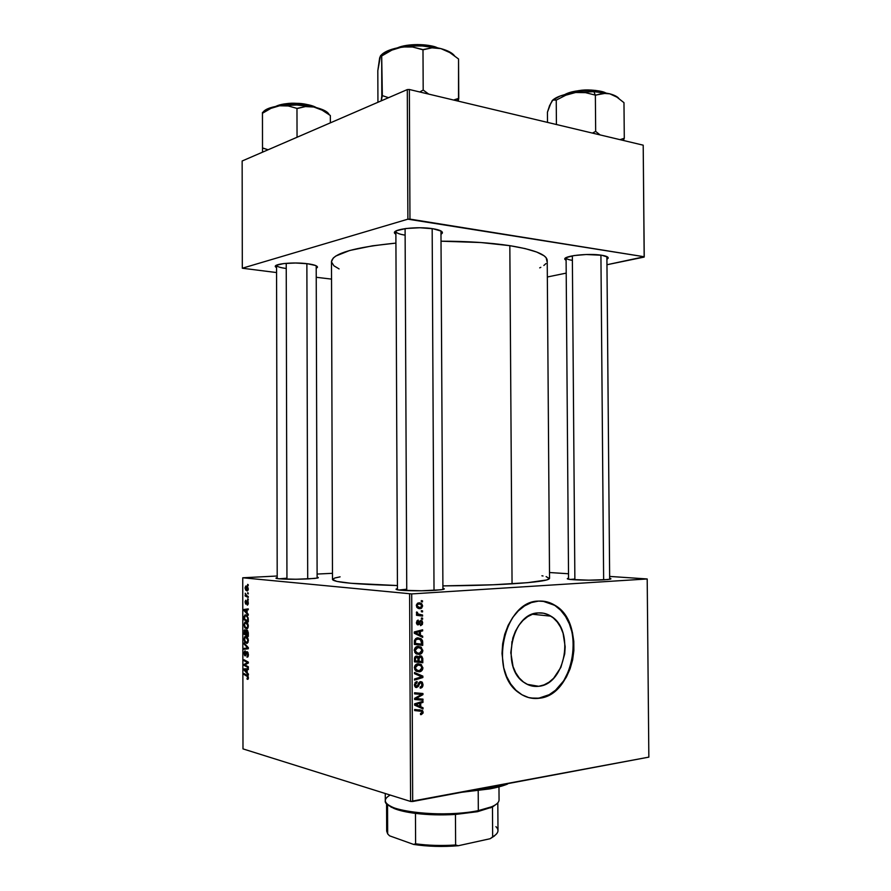 <?xml version="1.0" encoding="UTF-8"?>
<svg xmlns="http://www.w3.org/2000/svg" width="891" height="891" viewBox="0 0 891 891"><rect width="100%" height="100%" fill="white"/><g stroke="black" fill="none" stroke-linecap="round" stroke-linejoin="round"><path stroke-width="1.34" d="M538.721 686.293C533.486 686.916 528.586 685.636 524.031 682.439C500.374 667.615 511.857 613.03 538.209 612.93L543.488 613.197L548.544 614.857L553.188 617.831L557.254 621.985L560.584 627.175L563.067 633.189L565.172 646.788L564.716 653.871L560.885 667.337L553.645 678.24L549.045 682.183L544.011 684.901L538.721 686.293L533.397 686.259L528.229 684.823L523.429 681.994L519.186 677.895L515.677 672.672L513.038 666.535L510.799 652.479L512.848 637.989L515.399 631.307L518.829 625.371L523.006 620.392L527.762 616.583L532.896 614.066L538.209 612.93C542.719 612.596 546.963 613.676 550.916 616.171C574.951 629.603 565.74 684.299 538.721 686.293L527.138 684.31L538.721 686.293M545.114 601.492L554.926 605.501L560.673 610.268L565.551 616.483L569.382 623.912L572.033 632.276L573.414 641.264L573.492 650.564L572.245 659.841L569.728 668.762L563.747 680.757L555.55 690.213L549.179 694.69L538.81 698.188L530.646 698.032L539.189 698.254C532.083 699.168 525.456 697.419 519.286 693.02C488.068 673.061 503.76 600.835 538.498 601.102L531.448 602.561L524.632 605.847L518.317 610.87L512.737 617.441L508.16 625.326L504.752 634.203L502.669 643.725L502.001 653.493L503.716 667.749L506.6 676.414L510.721 683.998L515.922 690.202L521.981 694.78L528.653 697.575L535.647 698.499L542.708 697.542L549.547 694.757L555.928 690.28L561.608 684.299L566.386 677.049L570.095 668.818L572.623 659.897L573.86 650.619L573.793 641.308L572.412 632.32L567.979 620.103L563.613 613.242L558.267 607.729L552.153 603.764L545.481 601.525L538.498 601.102C544.323 600.723 549.792 602.116 554.893 605.279C586.801 622.787 575.085 695.203 539.189 698.254L538.81 698.188C574.706 695.136 586.423 622.742 554.525 605.245L542.652 601.124M416.186 703.946L414.627 703.901M566.086 257.688L566.119 258.022C566.542 258.991 568.625 259.76 572.378 260.35C568.302 259.704 566.197 258.858 566.086 257.789L566.086 257.688M566.097 260.384L564.861 259.326C562.611 255.917 588.762 252.977 601.848 255.272L586.211 254.514L574.049 255.561L566.242 257.61L564.827 259.181L566.097 260.384M395.927 231.047L395.927 231.693C396.584 233.141 399.647 234.288 405.127 235.146C399.19 234.21 396.105 232.952 395.871 231.37L395.927 231.047M395.894 234.444L394.524 233.119C392.118 229.087 417.712 226.114 433.037 228.753L419.761 227.751L406.006 228.497L396.64 230.691L394.479 232.596L395.894 234.444M276.555 265.251L276.589 265.473C277.224 266.721 280.442 267.723 286.245 268.469C280.064 267.668 276.834 266.598 276.555 265.251L277.201 578.604M276.555 267.757L275.352 266.687C273.582 263.769 293.863 261.865 307.529 263.747L295.522 263.001L283.806 263.558L276.488 265.24L275.352 266.676L276.555 267.757M286.947 578.181L279.128 578.827L286.947 578.181L286.947 579.195L286.947 578.181M308.375 578.894C294.186 579.462 283.717 579.35 276.978 578.56C275.542 578.292 275.62 578.003 277.201 577.702L276.154 578.348L278.905 578.805L296.291 579.25L314.456 578.459L317.842 577.947L317.118 577.212C318.688 577.479 318.766 577.758 317.352 578.07L308.375 578.894M574.873 579.039L570.374 579.44L574.873 579.039L574.873 579.796L574.873 579.039M604.566 579.785C593.918 580.509 572.635 580.13 568.38 579.161C566.854 578.849 566.91 578.537 568.547 578.237L567.589 578.95L570.652 579.473L588.851 580.164L607.317 579.584L610.558 579.072L609.667 578.326C611.315 578.638 611.371 578.95 609.845 579.25L604.566 579.785M406.753 589.207L398.901 590.02L406.753 589.207L406.753 590.599L406.753 589.207M434.886 590.343C422.813 591.145 402.554 590.844 397.586 589.82C395.559 589.419 395.515 589.018 397.442 588.606L396.038 589.263L396.673 589.608L400.638 590.21L421.521 590.789L441.156 589.786L444.152 589.107L442.905 588.305C444.832 588.706 444.787 589.107 442.771 589.519L434.886 590.343M546.116 576.6L549.457 578.627L546.428 580.019L527.505 582.681L493.324 584.763L442.894 585.899C469.256 585.71 492.311 585.019 512.058 583.828L509.83 245.671L512.058 583.828C536.794 582.224 549.29 580.397 549.547 578.337L547.219 260.506C546.896 254.67 534.433 249.725 509.83 245.671L480.884 242.53L441.078 241.194C467.263 241.216 490.184 242.708 509.83 245.671L525.2 248.611L536.727 252.042L544.078 255.784L546.138 257.733L547.052 261.642M409.615 593.907L410.584 801.443L242.987 748.885L242.742 577.78L411.709 593.918L647.2 578.961L648.848 757.127L412.678 801.488L411.709 593.918L647.2 578.961L609.644 576.421L647.2 578.961L648.848 757.127L410.584 801.443L412.678 801.488L411.709 593.918L242.742 577.78L277.201 576.009L242.742 577.78L242.987 748.885L410.584 801.443L409.615 593.907M248.244 599.131L247.631 598.852L247.642 599.777L248.255 600.044L247.631 598.852L247.642 599.777L248.255 600.044L248.244 599.131M248.244 593.027L247.631 592.738L248.244 593.929L247.631 592.738L247.631 593.673L248.244 593.929L248.244 593.027M248.344 626.173L247.108 622.686L244.869 622.196L243.967 624.881L245.036 627.999L247.152 628.801L248.344 626.173C248.043 623.577 247.208 622.185 245.86 621.985L244.925 622.152L243.967 624.691L244.613 627.375L247.353 628.701L248.344 626.173M248.277 614.244L247.097 613.008L247.097 609.912L248.266 609.778L248.266 608.865L244 609.477L244 610.58L248.277 615.224L247.097 613.008L247.097 609.912L248.266 609.778L248.266 608.865L244 609.477L244 610.58L248.277 615.224L248.277 614.244M248.299 632.911L247.453 630.449L246.696 630.204L246.105 631.129L245.37 629.881L244.479 629.948L244.034 634.214L248.311 636.408L248.299 632.911L246.963 630.182L246.105 631.129L244.591 629.848L244.034 634.214L248.311 636.408L248.299 632.911M248.322 647.601L244.045 643.024L244.045 643.993L247.709 647.924L244.056 648.392L244.056 649.294L248.322 648.759L248.322 647.601L244.045 643.024L244.045 643.993L247.709 647.924L244.056 648.392L244.056 649.294L248.322 648.759L248.322 647.601M247.475 679.332L248.366 678.485L248.043 676.135L244.089 673.596L244.089 674.509L247.765 676.804L247.085 679.165L247.965 679.265L248.422 677.761L247.219 675.356L244.089 673.596L244.089 674.509L247.119 676.213L247.921 677.583L247.03 678.24L247.475 679.332M248.355 666.802L244.724 664.842L248.344 663.071L248.344 662.113L244.067 659.774L244.067 660.699L247.698 662.637L244.078 664.396L244.078 665.343L248.355 667.727L248.355 666.802L244.724 664.842L248.344 663.071L248.344 662.113L244.067 659.774L244.067 660.699L247.698 662.637L244.078 664.396L244.078 665.343L248.355 667.727L248.355 666.802M248.366 674.008L247.186 672.683L247.186 669.587L248.355 669.542L248.355 668.629L244.078 668.918L244.089 670.021L248.366 674.999L247.186 672.683L247.186 669.587L248.355 669.542L248.355 668.629L244.078 668.918L244.089 670.021L248.366 674.999L248.366 674.008M248.389 654.696L247.854 652.312L246.93 651.711L244.847 654.796L245.326 650.931L244.535 651.187L244 653.214L244.68 655.62L245.671 655.698L247.063 652.635L247.887 654.774L246.941 657.124L247.999 656.712L248.389 654.985L247.13 651.722L245.114 654.952L244.502 653.337L245.326 650.931L244.735 651.009L244 653.214L245.136 655.865L246.918 652.68L247.887 654.54L246.941 657.124L247.72 657.001L248.389 654.696M248.366 640.685L247.13 637.176L245.704 636.43L244.591 636.92L244 639.504L245.058 642.444L247.175 643.291L248.366 640.685C248.066 638.079 247.23 636.675 245.871 636.452L244.925 636.608L243.989 639.125L244.635 641.821L247.397 643.179L248.366 640.685M247.264 605.123L248.255 603.942L248.088 601.581L247.097 600.913L245.816 603.218L245.838 600.233L245.114 601.57L245.548 603.909L246.361 604.031L247.542 601.781L247.553 605.1L248.311 603.096L247.408 600.846L245.905 603.252L245.66 600.3L245.092 602.16L245.972 604.165L247.286 601.793L247.921 603.007L247.264 605.123M248.277 619.323L247.163 615.703L244.735 615.102L244.011 619.791L248.288 621.907L248.177 617.909L245.749 614.857L244.067 616.527L244.011 619.791L248.288 621.907L248.277 619.323M248.288 588.951L247.62 586.712L245.682 586.1L245.07 588.06L245.749 590.176L247.509 590.9L248.288 589.185L245.749 586.044L245.07 587.882L247.052 590.967L248.288 588.951M248.244 596.513L245.961 595.143L245.192 593.239L245.782 595.377L245.136 595.077L245.136 595.99L248.244 597.438L248.244 596.513L246.996 595.912L245.136 595.99L248.244 597.438L248.244 596.513M248.221 584.652L247.62 584.373L247.62 585.298L248.233 585.554L247.62 584.373L247.62 585.298L248.233 585.554L248.221 584.652M317.107 574.06L332.466 573.314L317.107 574.06M549.513 572.523L568.514 573.759L549.513 572.523M422.579 618.142L421.398 617.986L421.398 619.1L422.59 619.234L422.579 618.142L421.398 617.986L421.398 619.1L422.59 619.234L422.579 618.142M422.546 610.836L421.354 610.669L421.365 611.772L422.557 611.917L422.546 610.836L421.354 610.669L421.365 611.772L422.557 611.917L422.546 610.836M422.846 650.463L420.808 646.955L416.676 646.677L414.337 649.528L415.551 653.348L419.906 654.306L422.69 651.666L421.287 647.267L417.979 646.376C415.863 646.51 414.627 647.835 414.27 650.363L415.852 653.593L419.26 654.417C421.309 654.217 422.512 652.903 422.846 650.463M422.668 636.219L420.396 635.138L420.374 631.429L422.646 630.884L422.635 629.792L414.293 631.942L414.293 633.278L422.679 637.388L422.668 636.219L419.349 635.751L422.668 636.219L420.396 635.138L420.374 631.429L422.646 630.884L422.635 629.792L414.293 631.942L414.293 633.278L422.679 637.388L422.668 636.219M422.78 658.56L421.131 655.943L419.65 655.943L418.492 657.291L417.645 656.277L415.852 656.188L414.549 657.692L414.438 661.857L422.802 662.748L422.78 658.56L421.755 658.393L422.78 658.56L421.766 656.288L420.173 655.821L418.492 657.291L416.442 656.054L414.549 657.692L414.438 661.857L422.802 662.748L422.78 658.56M422.869 676.135L414.482 672.493L414.493 673.674L421.677 676.792L414.515 678.987L414.515 680.089L422.869 677.528L422.869 676.135L419.305 675.801L422.869 676.135L414.482 672.493L414.493 673.674L421.677 676.792L414.515 678.987L414.515 680.089L422.869 677.528L422.869 676.135M421.32 714.593L423.047 713.101L422.412 710.45L414.66 709.47L414.66 710.572L421.755 711.319L422.111 712.733L420.452 713.524L420.563 714.604L423.147 712.199L422.468 710.495L414.66 709.47L414.66 710.572L421.811 711.363L422.178 712.265L420.452 713.524L420.563 714.604L421.32 714.593M422.98 699.123L415.885 698.555L422.958 694.646L422.947 693.51L414.582 692.764L414.582 693.866L421.699 694.457L414.605 698.344L414.605 699.491L422.98 700.226L422.98 699.123L415.885 698.555L422.958 694.646L422.947 693.51L414.582 692.764L414.582 693.866L421.699 694.457L414.605 698.344L414.605 699.491L422.98 700.226L422.98 699.123M423.025 707.744L420.741 706.763L420.719 703.044L422.991 702.398L422.991 701.306L414.627 703.823L414.638 705.16L423.025 708.924L423.025 707.744L419.449 707.32L423.025 707.744L420.741 706.763L420.719 703.044L422.991 702.398L422.991 701.306L414.627 703.823L414.638 705.16L423.025 708.924L423.025 707.744M423.013 684.611L422.345 682.372L420.173 681.682L418.826 682.662L417.289 686.048L416.22 686.415L415.429 684.377L417.122 682.562L417.033 681.481L415.095 682.562L414.56 685.959L416.22 687.529L418.146 686.627L420.073 682.918L421.488 682.985L421.889 685.769L420.106 687.106L420.207 688.186L422.278 687.195L422.857 685.981L421.978 681.994L420.552 681.615L416.62 686.438L415.418 684.767L417.122 682.562L416.854 681.492L414.426 684.845L415.317 687.173L416.676 687.518L418.503 686.07L419.906 683.063L421.398 682.907L422.044 684.656L421.332 686.683L420.106 687.106L420.207 688.186C422 687.997 422.935 686.805 423.013 684.611M422.935 667.827L420.897 664.341L416.754 664.107L415.05 665.477L414.371 667.392L415.83 670.956L419.984 671.703L422.768 669.03L421.432 664.686L418.068 663.784C415.952 663.94 414.705 665.287 414.348 667.816L415.874 670.99L419.349 671.814C421.398 671.602 422.59 670.266 422.935 667.827M420.675 625.616L422.434 624.379L422.267 621.127L420.352 620.626L417.857 623.789L417.255 622.152L418.38 621.194L418.258 620.114L417.511 620.348L416.431 622.497L417.478 624.78L419.082 624.468L420.619 621.684L421.733 621.918L421.822 623.655L420.452 624.558L420.563 625.627L422.713 622.865L421.855 620.693L419.85 621.083L418.035 623.8L417.188 622.731L418.258 620.114L416.431 622.742L417.2 624.613L418.169 624.881L420.496 621.795L421.499 621.651L421.955 622.876L420.452 624.558L420.675 625.616M422.702 642.288L421.142 638.736L416.732 638.023L414.527 640.128L414.348 644.405L422.713 645.385L422.702 642.288L421.71 642.155L422.702 642.288L422.49 640.64L421.187 638.769L417.756 637.833L414.438 640.44L414.348 644.405L422.713 645.385L422.702 642.288M422.635 605.947L421.766 603.808L419.516 602.817L417.534 603.218L416.387 604.967L416.943 607.439L418.926 608.62L421.532 608.263L422.635 605.947L421.866 605.858L422.635 605.947L421.387 603.485L418.87 602.828L416.342 605.535L417.556 608.018L420.229 608.698L422.635 605.947M422.568 615.013L418.503 614.233L416.598 611.95L416.543 613.298L417.756 614.367L416.498 614.189L416.498 615.291L422.568 616.104L422.568 615.013L419.004 614.59L419.015 615.625L419.004 614.59L422.568 615.013L418.057 613.977L416.598 611.95L417.756 614.367L416.498 614.189L416.498 615.291L422.568 616.104L422.568 615.013M422.501 600.812L421.309 600.645L421.309 601.748L422.501 601.893L422.501 600.812L421.309 600.645L421.309 601.748L422.501 601.893L422.501 600.812M510.821 653.381L511.69 646.677L510.821 653.381M511.935 641.565L511.69 646.677L511.935 641.565M407.287 89.59L407.889 219.175L242.307 268.224L242.152 160.993L407.287 89.59L409.359 89.501L643.202 145.177L644.238 256.753L409.96 219.108L409.359 89.501L643.202 145.177L644.171 257.087L606.994 264.727L644.238 256.753L407.889 219.175L409.96 219.108L409.359 89.501L407.287 89.59L242.152 160.993L242.307 268.224L407.889 219.175L407.287 89.59M331.541 279.106L316.272 277.29L331.541 279.106M276.566 272.557L242.307 268.224L276.566 272.557M566.197 273.114L547.341 276.99L566.197 273.114M316.238 268.347L317.463 266.988L315.648 265.529L307.529 263.747C314.345 264.672 317.653 265.863 317.43 267.322L316.238 268.347M441.045 234.355L442.382 233.041L441.212 231.114L433.037 228.753C439.631 229.856 442.749 231.281 442.382 233.03L441.045 234.355M606.949 259.303L608.219 257.945L607.829 257.176L601.848 255.272C606.348 256.018 608.464 256.987 608.185 258.178L606.949 259.303M539.701 267.868L540.815 267.322M543.855 265.473L545.949 263.58M332.488 579.473C333.735 582.335 355.386 584.362 397.431 585.543L350.865 583.271L336.843 581.411L332.488 579.462L331.485 261.642C332.699 253.467 354.184 247.286 395.927 243.098L372.483 245.816L349.706 250.482L335.796 256.04L333.29 258L331.485 261.653M331.497 261.932L333.869 265.774L339.081 268.915M606.894 256.931L609.667 579.284M316.205 266.064L317.118 578.114M440.967 231.615L442.916 589.497M332.499 579.362L334.86 577.992L340.095 576.845M541.906 575.786L543.042 575.976M419.416 698.789L419.416 699.491L422.98 700.226L414.605 699.067L419.416 699.491L419.416 698.789M418.124 693.744L421.699 694.457L418.124 693.744M419.383 693.187L419.383 693.944L422.958 694.646L419.327 693.978L419.383 693.187M416.698 697.13L418.169 697.43L416.698 697.13M414.66 698.31L415.885 698.555L414.66 698.31M420.842 701.952L422.991 702.398L420.842 701.952M418.647 702.609L420.719 703.044L418.647 702.609M417.177 705.739L420.741 706.763L417.177 706.006L419.449 706.986L417.177 705.739M414.638 704.837L419.761 706.296L414.638 704.614L417.266 705.171L414.638 704.324L417.645 703.968L415.574 703.534L419.75 703.322L417.701 702.888L419.75 703.322L419.761 706.296L414.638 704.837M418.135 710.506L417.456 710.316M418.993 709.804L419.516 710.806L418.993 709.804M422.156 711.987L423.147 712.199L422.156 711.987M419.026 682.395L420.641 682.695L419.026 682.395M418.725 682.84L419.906 683.063L418.725 682.84M418.013 684.477L419.093 684.689L418.013 684.477M417.411 685.858L418.503 686.07L417.411 685.858M415.473 687.295L416.676 687.518L415.473 687.295M415.384 682.228L417.122 682.562L415.384 682.228M415.34 682.272L416.932 682.573L415.34 682.272M414.438 684.578L415.418 684.767L414.438 684.578M420.507 677.093L422.869 677.528L420.507 677.093M414.482 673.407L419.305 675.489L414.482 673.407M417.534 670.589L416.086 671.146L417.534 670.589M416.309 671.279L419.349 671.814L416.309 671.279M417.545 663.873L418.614 664.864L417.545 663.873M419.383 670.723L414.727 669.587L416.275 669.865L415.329 667.738L414.36 667.571L415.329 667.738L417.979 664.886L415.952 664.541L420.875 665.655L421.955 667.86L419.383 670.723L417.745 670.645L415.406 668.373L416.197 665.677L419.293 664.942L421.521 666.368L421.61 669.241L419.383 670.723M419.227 661.267L419.238 662.158L422.802 662.748L414.426 661.634L419.238 662.158L419.227 661.267M415.05 656.734L418.492 657.291L415.05 656.734M418.024 661.133L414.426 660.688L415.406 660.855L415.395 658.984L414.426 658.828L415.395 658.984L416.487 657.146L414.928 656.89L417.422 657.391L418.013 659.362L418.024 661.133L415.406 660.855L415.518 657.87L416.81 657.146L417.846 658.003L418.024 661.133M421.822 661.545L418.024 661.077L419.004 661.245L418.993 658.928L417.99 658.772L418.993 658.928L420.151 656.912L418.77 656.689L421.131 657.19L421.766 658.438L421.822 661.545L419.004 661.245L419.126 657.714L420.485 656.912L421.699 658.148L421.822 661.545M419.672 621.361L421.02 621.528L419.672 621.361M419.516 621.673L420.496 621.795L419.516 621.673M419.037 622.764L419.928 622.876L419.037 622.764M417.523 624.791L418.169 624.881L417.523 624.791M416.843 621.005L418.38 621.194L416.843 621.005M416.431 622.631L417.188 622.731L416.431 622.631M416.543 623.611L417.768 623.767M421.955 622.764L422.713 622.865L421.955 622.764M419.85 630.505L422.646 630.884L419.85 630.505M417.69 631.062L420.374 631.429L417.69 631.062M417.188 634.693L420.396 635.138L417.188 634.693M419.416 634.626L414.293 633.033L416.932 633.401L414.293 632.554L417.3 632.22L414.616 631.853L419.405 631.663L416.754 631.307L419.405 631.663L419.416 634.626L416.13 634.169L419.416 634.626L415.217 632.677L419.405 631.663L419.416 634.626M419.149 643.87L419.149 644.85L422.713 645.385L414.348 644.293L419.149 644.85L419.149 643.87M417.111 637.923L418.302 638.903L417.111 637.923M421.298 640.462L422.49 640.64L421.298 640.462M421.733 644.171L414.348 643.269L415.329 643.413L415.317 641.832L414.337 641.687L415.317 641.832L415.451 640.44L414.471 640.306L417.701 638.925L415.574 638.613L420.585 639.66L421.733 644.171L415.329 643.413L415.696 639.927L418.558 638.914L421.32 640.495L421.733 644.171M417.556 653.203L416.13 653.782L417.556 653.203M416.453 653.972L419.26 654.417L416.453 653.972M417.344 646.476L418.458 647.456L417.344 646.476M419.293 653.326L414.671 652.19L416.197 652.424L415.251 650.296L414.27 650.152L415.251 650.296L417.901 647.479L415.807 647.156L420.741 648.236L421.877 650.486L419.293 653.326L417.656 653.226L415.317 650.931L416.119 648.236L419.204 647.545L421.432 648.993L421.655 651.611L419.293 653.326M418.514 608.508L420.229 608.698L418.514 608.508M418.603 603.942L421.053 604.51L421.877 605.991L420.14 607.617L417.901 607.049L416.342 605.446L418.87 603.909L420.942 604.432L421.721 606.704L419.895 607.629L417.211 606.114L417.367 604.655L418.581 603.942M416.788 607.205L417.411 607.038M416.498 614.222L417.756 614.367L416.498 614.222M416.487 612.195L417.545 612.317L416.487 612.195M416.387 612.763L417.356 612.874L416.387 612.763M417.745 614.367L420.14 614.645L417.745 614.367M416.754 614.255L419.004 614.59L416.754 614.255M421.398 619.1L422.59 619.234L421.398 619.089M417.266 705.171L415.551 704.514L419.75 703.322L419.761 706.296L417.266 705.171M245.515 665.209L244.078 665.343L245.515 665.209M246.261 664.185L244.078 664.396L246.261 664.185M247.865 663.327L245.682 663.539L247.865 663.327M248.344 662.793L246.863 662.937L248.344 662.793M248.344 662.581L247.698 662.637L248.344 662.581M248.043 661.946L246.573 662.08L248.043 661.946M245.504 660.565L244.067 660.699L245.504 660.565M244.825 669.954L244.089 670.021L244.825 669.954M248.355 669.464L247.186 669.587L248.355 669.464M246.684 672.081L244.546 669.698L248.355 669.319L244.546 669.698L248.355 669.419L245.615 669.687L248.355 669.442L246.684 669.609L246.684 672.081L244.546 669.698L246.684 669.609L246.684 672.081M248.166 679.053L247.085 679.165L248.166 679.053M248.032 676.124L247.119 676.213L248.032 676.124M245.471 674.364L244.089 674.509L245.471 674.364M247.62 657.057L246.941 657.124L247.62 657.057M248.266 656.032L247.52 656.099L248.266 656.032M247.988 652.557L247.163 652.635L247.988 652.557M246.128 654.84L245.326 654.918L246.128 654.863M246.194 654.629L245.493 654.685L246.194 654.629M246.629 653.148L245.927 653.214L246.629 653.148M248.322 648.013L244.056 648.392L248.322 648.013M248.322 647.868L247.709 647.924L248.322 647.868M247.709 646.944L246.84 647.022L247.709 646.944M244.891 643.926L244.045 643.993L244.891 643.926M247.186 643.291L246.517 643.347L247.186 643.291M245.359 641.754L244.635 641.821L245.359 641.754M246.54 642.444L244.958 641.164L244.479 639.248L245.17 637.466L247.186 637.243L245.827 637.343L248.366 640.484L247.163 642.333L245.303 641.698L244.513 638.769L245.593 637.332L247.408 638.669L247.798 641.253L246.54 642.444M245.582 634.091L244.034 634.214L245.582 634.091M244.78 630.75L244.101 630.806L244.78 630.75M247.865 630.995L246.105 631.129L247.876 631.017M245.86 634.236L244.535 633.557L244.836 630.717L246.607 631.196L245.682 631.274L246.35 632.733L245.86 634.236L244.535 633.557L244.947 630.672L245.727 631.429L245.86 634.236M247.798 635.238L246.361 634.492L246.952 631.095L248.288 632.599L248.299 635.194L246.361 634.492L246.807 631.084L247.642 631.897L247.798 635.238M247.431 604.187L248.21 604.131M248.132 601.703L247.442 601.748L248.132 601.703M246.061 603.24L246.751 603.196M246.762 603.151L246.139 603.207M247.865 601.169L246.84 601.225L247.865 601.169M244.813 610.524L244 610.58L244.813 610.524M248.266 609.199L244 609.477L248.266 609.199M246.607 612.44L244.468 610.224L247.097 609.934L247.097 612.407L244.468 610.224L246.595 609.967L246.607 612.44M245.626 619.668L244.011 619.791L245.626 619.668M244.624 616.483L244.067 616.527L244.624 616.483M247.776 620.737L244.513 619.122L245.058 615.859L247.13 615.659L245.727 615.759C246.974 615.881 247.665 617.162 247.776 619.568L247.776 620.737L244.513 619.122L244.502 617.808L245.058 615.859L246.584 616.127L247.642 617.909L247.776 620.737M247.108 628.823L246.495 628.868L247.108 628.823M245.348 627.32L244.613 627.375L245.348 627.32M246.517 627.966L244.936 626.718L244.457 624.803L245.159 622.998L247.186 622.787L245.805 622.887L248.344 625.983L247.13 627.854L245.103 626.997L244.49 624.324L245.571 622.876L247.386 624.179L247.776 626.752L246.517 627.966M247.308 590.042L245.459 587.971L245.883 586.913L247.653 586.757L246.361 586.824L248.288 588.873L247.007 590.054L245.504 588.461L246.284 586.813L247.787 588.183L247.308 590.042L248.155 589.987M248.244 593.629L247.631 593.673L248.244 593.629M245.136 595.077L245.136 595.99L246.952 595.89L245.192 593.239L245.782 595.377L245.136 595.077M248.255 599.743L247.642 599.777L248.255 599.743M248.233 585.264L247.62 585.298L248.233 585.264M385.257 793.502L385.291 800.619C382.607 811.311 443.484 818.283 478.322 810.621L477.498 811.69L492.467 807.012L477.498 811.69L455.457 814.441C441.446 815.287 428.114 814.931 415.462 813.383L397.096 809.596L391.082 807.079L387.652 804.462L393.911 808.427C399.101 810.554 406.285 812.202 415.462 813.383C428.114 814.931 441.446 815.287 455.457 814.441L477.498 811.69L478.322 810.621C452.706 816.111 408.412 814.307 392.786 807.302C383.787 803.27 382.93 799.194 390.213 795.05M490.518 807.925L491.643 806.778L478.322 810.621L478.2 790.707L478.322 810.621C491.899 807.736 498.815 804.194 499.06 800.018L498.971 786.853M495.919 826.659C499.495 830.089 498.403 833.486 492.656 836.861L492.467 807.012L496.744 803.894L492.467 807.012L492.656 836.861L490.139 838.721L458.264 845.737L455.624 844.991L455.457 814.441L455.624 844.991C441.613 845.904 428.27 845.514 415.607 843.81L413.613 844.423L389.567 835.825L387.663 833.865L387.54 804.373L387.663 833.865L386.683 831.158L386.571 803.459M494.472 835.947L490.139 838.721L458.264 845.737C442.515 846.996 427.624 846.55 413.613 844.423L415.607 843.81L415.462 813.383L415.607 843.81C428.27 845.514 441.613 845.904 455.624 844.991L458.264 845.737L441.078 846.45L413.613 844.423L389.567 835.825L387.663 833.865M495.374 835.034L492.656 836.861C496.209 834.845 497.98 832.74 497.991 830.568L497.813 802.88M490.796 787.778L489.95 788.88C497.211 787.488 503.092 785.884 507.569 784.058L489.95 788.88L461.872 792.255L489.95 788.88L490.796 787.778L505.698 784.024L490.796 787.778L490.785 786.82L490.796 787.778L471.384 790.462L490.796 787.778M600.924 255.138L603.641 579.841L600.924 255.138M574.873 579.796L572.345 255.851M606.092 93.199L593.929 91.662L595.277 95.137L593.929 91.662L575.642 92.486L585.476 92.642L595.711 95.214L602.539 93.31L609.767 93.811L616.906 97.13L623.978 102.677L624.29 138.261L620.025 139.664L624.29 138.261L623.978 102.677L616.906 97.13L609.767 93.811L602.472 92.386L593.929 91.662L575.642 92.486L560.149 96.016L552.487 100.327C556.385 96.718 564.103 94.112 575.642 92.486L585.476 92.642L595.366 95.125L595.667 131.4L595.366 95.125L606.092 93.199M591.245 90.592L604.031 92.619L591.245 90.592L591.256 91.595L591.245 90.592C581.266 90.359 572.958 91.55 566.308 94.179C575.775 91.183 584.084 89.991 591.245 90.592L591.067 90.058L591.245 90.592M595.433 90.392L605.446 92.853L591.167 90.08M591.045 90.08L591.045 90.08C582.981 89.39 574.272 90.882 564.916 94.535L573.036 91.628L581.756 90.303M600.111 134.92L595.667 131.4L592.437 133.093L595.667 131.4L600.111 134.92M556.418 124.517L556.24 100.115L565.83 95.192L575.642 92.486L565.83 95.192L556.24 100.115L556.418 124.517M550.939 102.944L547.442 112.199L547.508 122.39L547.442 112.199L549.558 105.639L552.854 100.015L556.24 100.115L553.968 99.536L551.729 101.218M623.388 140.455L624.29 138.261L623.388 140.455M617.274 96.996L609.767 93.811C614.411 95.081 617.474 96.662 618.933 98.556M307.707 578.927L306.872 263.658L307.707 578.927M286.947 579.195L286.234 263.324M315.392 107.132L316.127 107.544C309.689 104.726 303.174 103.323 296.58 103.334L314.957 107.265C310.346 105.327 304.221 104.191 296.592 103.846L296.592 104.982L296.592 103.846C288.495 103.623 281.979 104.403 277.045 106.163C283.995 104.18 290.511 103.412 296.592 103.846L296.569 103.334C289.675 102.81 282.781 103.824 275.876 106.385L277.201 105.762M330.361 122.847L330.338 115.496L330.361 122.847M297.048 137.259L296.97 108.401L305.357 106.586L313.799 106.998L322.119 110.161L330.338 115.496L322.119 110.161L313.799 106.998L296.837 104.993L279.596 105.773L288.261 105.962L296.97 108.401L297.048 137.259M262.466 112.433L262.511 148.051L268.124 149.766L262.511 147.928L262.444 113.101L270.931 108.357L279.596 105.773L269.494 108.067L263.625 111.42M262.511 148.051L262.533 152.172L262.511 148.051M327.454 112.433L323.4 109.994L313.799 106.998C302.584 104.748 291.179 104.336 279.596 105.773L288.261 105.962L297.382 108.49L305.357 106.586L313.799 106.998C322.865 109.058 328.011 111.687 329.258 114.883M280.108 104.804L292.048 103.311M301.069 103.634L312.663 105.984M262.455 112.6L262.856 113.046L270.931 108.357L279.596 105.773C269.572 107.276 263.914 109.716 262.622 113.079M434.017 590.399L432.168 228.619L434.017 590.399M406.753 590.599L405.093 228.608M454.299 99.792L458.353 98.478L454.299 99.792M458.52 98.611L456.727 100.772L458.765 98.578L458.542 58.984L458.52 98.611M380.457 56.055L377.817 70.679L377.94 102.276L377.817 70.679L379.633 58.038M400.549 47.234C413.624 44.483 424.974 44.483 434.574 47.256C423.225 44.439 411.887 44.439 400.549 47.234M437.336 47.78C431.779 44.505 408.791 42.835 397.787 47.758L407.187 45.318L417.244 44.572L427.368 45.252L437.336 47.78M381.805 95.86L381.214 100.861L382.339 95.627L381.693 55.777L381.805 95.86M379.588 59.463L380.68 55.509L382.183 55.699L391.873 50.119L402.175 46.967L407.454 46.588L412.589 47L422.49 49.673L431.935 47.836L440.934 48.626L449.788 52.569L458.542 58.984L449.788 52.569L440.934 48.626L422.234 45.964L411.998 45.998L397.653 47.791L389.779 49.996L381.883 54.396M458.23 101.14L458.687 98.745L458.23 101.14M428.716 94.112L423.192 90.047L422.991 49.595L423.192 90.047L419.772 91.973L423.192 90.047L428.716 94.112M388.565 97.687L382.339 95.627L388.565 97.687M454.51 55.788L448.05 51.121L440.934 48.626C428.905 45.653 415.986 45.096 402.175 46.967C391.383 48.727 384.299 51.533 380.936 55.398M454.644 55.966C452.528 53.015 447.961 50.564 440.934 48.626L431.935 47.836L423.425 49.718L412.589 47L402.175 46.967L391.873 50.119L382.183 55.699L380.68 55.509L379.7 57.759M566.086 258.056L564.861 259.326M395.871 231.749L394.524 233.119M276.555 265.507L275.352 266.687M395.871 231.37L397.453 589.786M566.086 257.789L568.558 579.195M532.528 685.235L532.54 686.126L532.528 685.235M316.238 266.097L317.43 267.322M441.023 231.66L442.382 233.03M606.938 256.976L608.185 258.178M550.916 616.171L532.406 614.244M422.468 710.495L419.449 709.849M415.941 686.259L414.571 685.992M421.978 681.994L420.229 681.671M421.432 664.686L417.868 664.096M416.531 670.077L414.827 669.776M417.857 656.411L416.064 656.121M421.766 656.288L419.628 655.954M417.601 623.678L416.52 623.544M421.855 620.693L420.541 620.537M421.187 638.769L417.623 638.257M421.287 647.267L417.723 646.732M416.487 652.68L414.783 652.412M421.387 603.485L417.834 603.107M417.901 607.049L416.62 606.905M418.057 613.977L417.01 613.854M244.735 651.009L245.326 650.953M246.595 651.811L247.252 651.755M244.925 636.608L246.139 636.519M247.163 642.333L248.11 642.255M244.591 629.848L245.214 629.803M247.531 604.131L248.221 604.087M244.847 615.024L246.083 614.935M244.925 622.152L246.172 622.063M247.13 627.854L248.077 627.787M245.749 586.044L246.707 586M247.475 589.965L248.177 589.931M393.911 808.427L392.786 807.302M605.624 92.887C603.474 91.584 598.652 90.637 591.156 90.069M564.738 94.58C570.329 91.517 579.094 90.002 591.056 90.058M275.709 106.419C280.242 104.147 287.203 103.122 296.569 103.323C306.025 103.913 312.596 105.338 316.294 107.588M397.553 47.802C407.187 43.514 427.914 43.536 437.57 47.824"/></g></svg>
